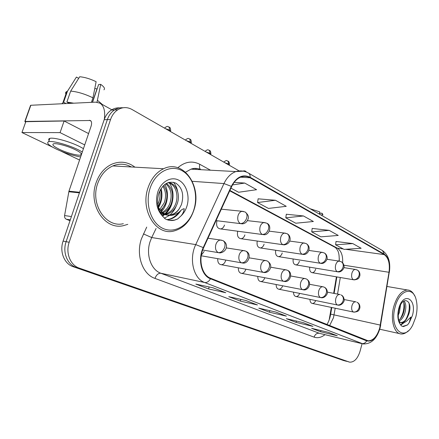 <?xml version="1.0" encoding="UTF-8"?>
<svg xmlns="http://www.w3.org/2000/svg" width="439" height="439" viewBox="0 0 439 439"><rect width="100%" height="100%" fill="white"/><g stroke="black" fill="none" stroke-linecap="round" stroke-linejoin="round"><path stroke-width="0.66" d="M237.724 231.221L237.664 231.413C236.901 235.831 238.053 238.273 241.132 238.739C242.866 238.465 244.111 237.186 244.885 234.898M217.053 220.757L216.839 221.349C216.048 226.014 217.332 228.543 220.691 228.949C222.458 228.626 223.731 227.325 224.505 225.053M339.023 261.117L339.32 258.631M329.157 319.938L331.335 307.41M333.667 293.351L336.411 276.833M293.159 258.966C292.769 262.511 293.691 264.492 295.93 264.898C297.51 264.728 298.668 263.51 299.409 261.243M275.697 250.268C275.187 254.099 276.175 256.228 278.666 256.667C280.301 256.469 281.492 255.229 282.244 252.952M257.249 241.038C256.579 245.181 257.638 247.492 260.426 247.964C262.11 247.728 263.334 246.471 264.097 244.183M309.709 267.181C309.407 270.473 310.269 272.312 312.294 272.696C313.819 272.548 314.944 271.351 315.668 269.102M293.499 292.154C293.565 294.788 294.448 296.254 296.133 296.544C297.62 296.506 298.789 295.452 299.645 293.384M276.136 284.521C276.164 287.369 277.113 288.944 278.979 289.252C280.598 289.18 281.838 288.028 282.7 285.8M257.781 276.427C257.759 279.517 258.785 281.223 260.859 281.547C262.632 281.432 263.943 280.164 264.799 277.75M238.35 267.828C238.262 271.198 239.376 273.053 241.697 273.387C243.574 273.234 244.94 271.906 245.796 269.403M217.749 258.675C217.563 262.363 218.776 264.388 221.393 264.739C223.336 264.541 224.741 263.186 225.613 260.678M201.347 255.125L204.179 251.41M309.95 299.371C310.044 301.812 310.861 303.173 312.398 303.453C313.759 303.437 314.862 302.471 315.707 300.55M134.91 167.16C127.892 161.821 120.259 160.8 112.022 164.109C104.614 167.561 99.291 173.789 96.07 182.805C87.91 204.92 104.888 230.217 123.277 225.684L127.798 224.351L123.277 225.684C104.888 230.217 87.91 204.92 96.07 182.805C99.291 173.789 104.614 167.561 112.022 164.109C120.259 160.8 127.892 161.821 134.91 167.16M379.735 327.917C377.139 336.367 373.282 340.669 368.167 340.818L210.643 278.266C201.792 275.193 197.984 259.361 203.581 247.832L231.644 186.635C234.053 181.581 237.285 178.333 241.335 176.895C244.364 175.924 247.256 176.215 250.016 177.762L384.229 254.604C388.493 257.764 390.084 263.658 389.003 272.279L379.735 327.917M379.949 328.01L389.228 272.317C390.331 263.488 388.702 257.452 384.339 254.208L250.164 177.274C242.712 173.877 236.434 176.901 231.326 186.361L203.241 247.585C197.501 259.4 201.413 275.637 210.49 278.781L366.708 340.889C372.42 342.014 376.832 337.723 379.949 328.01M239.052 170.864L132.057 109.509C127.217 106.88 122.443 106.984 117.734 109.821L114.535 109.931C117.191 108.252 120.017 107.528 123.013 107.769C120.017 107.528 117.191 108.252 114.535 109.931C111.232 112.11 108.834 115.342 107.341 119.627L66.124 241.68C62.338 252.227 67.315 264.607 76.199 267.4L346.623 361.352M213.058 287.808L195.843 284.088L208.547 288.944L225.756 292.714L213.058 287.808M212.882 287.77L225.756 292.714M209.145 286.963L208.547 288.944M245.928 300.506L228.752 296.665L240.336 301.088L257.479 304.962L245.928 300.506M245.752 300.463L257.479 304.962M240.846 299.365L240.336 301.088M328.394 332.35L311.641 328.334L320.618 331.769L337.295 335.786L328.394 332.35M328.218 332.307L337.295 335.786M320.947 330.567L320.618 331.769M303.25 322.643L286.321 318.665L296.056 322.385L312.925 326.38L303.25 322.643M303.08 322.599L312.925 326.38M296.44 321.041L296.056 322.385M275.868 312.069L258.796 308.145L269.392 312.195L286.42 316.14L275.868 312.069M275.692 312.025L286.42 316.14M269.831 310.68L269.392 312.195M117.734 109.821C114.431 112.011 112.027 115.259 110.529 119.562L69.181 242.262C65.384 252.875 70.361 265.31 79.261 268.114L349.685 362.17C354.251 362.29 357.719 358.625 360.079 351.167L362.065 343.726M230.958 188.133L238.58 192.255L256.596 189.703L244.737 183.063L234.19 182.339M329.168 230.354L311.723 231.863L320.904 236.835L338.249 235.441L329.168 230.354L312.195 228.423M352.786 243.585L335.599 244.797L344.077 249.385L361.16 248.276L352.786 243.585L336.022 241.472M275.451 200.266L257.55 202.533L268.432 208.426L286.261 206.319L275.451 200.266L258.143 198.823M303.481 215.966L285.794 217.826L295.776 223.231L313.375 221.503L303.481 215.966L286.327 214.254M285.794 217.826L286.332 214.183M311.723 231.863L312.2 228.351M335.599 244.797L336.033 241.406M257.55 202.533L258.154 198.746M244.737 183.063L232.516 184.912M119.814 107.884C116.829 107.654 114.008 108.373 111.363 110.041C108.065 112.208 105.673 115.424 104.18 119.688L63.101 241.099C59.325 251.596 64.297 263.91 73.165 266.698L343.611 360.545M111.363 110.041L114.535 109.931C111.232 112.11 108.834 115.342 107.341 119.627L66.124 241.68C62.338 252.227 67.315 264.607 76.199 267.4L349.016 361.994M70.289 219.851L66.371 219.253L69.999 220.707M104.317 119.293C105.409 111.166 103.95 105.788 99.949 103.154L95.581 102.139L30.84 105.267L25.078 121.449L90.385 120.495C91.718 121.46 91.949 123.392 91.065 126.289L68.95 191.184L79.618 192.287M30.637 105.837L30.84 105.267M25.078 121.449L25.555 122.415M66.371 219.253C64.983 218.556 64.385 217.327 64.582 215.56L68.95 191.184M414.668 295.859C412.89 292.045 410.465 290.091 407.387 289.981C401.471 290.613 396.922 296.171 393.745 306.658C390.123 319.68 394.096 333.761 401.158 333.975C403.551 334.156 405.921 333.108 408.265 330.83M395.111 307.07C388.976 328.668 404.061 342.782 412.753 324.986L415.793 317.079C417.286 311.015 417.44 305.39 416.26 300.199C413.346 285.729 399.314 289.63 395.111 307.07M407.414 317.342L408.742 314.319C413.593 300.353 402.541 294.618 399.084 309.089C397.707 315.131 398.058 320.146 400.121 324.136L401.493 325.952L403.392 326.589L407.568 324.904L409.247 322.588L410.899 317.051L407.93 319.85C405.641 322.27 403.359 323.208 401.07 322.67L401.4 322.692C403.71 322.687 405.713 320.904 407.414 317.342C405.384 320.805 403.123 322.528 400.631 322.506M400.5 305.22L399.402 312.458L398.244 315.158M403.962 300.918C406.146 303.464 406.399 307.668 404.714 313.517C403.37 317.276 401.438 319.828 398.93 321.167M403.249 301.434C404.857 304.254 404.901 308.194 403.381 313.254C402.322 316.321 400.758 318.648 398.7 320.229M400.571 322.517L399.254 322.199M404.478 322.402L400.747 325.112M399.561 320.821L399.029 321.419M407.568 324.904L402.618 326.451M408.983 302.85C409.894 308.716 408.736 314.439 405.515 320.02M403.326 322.769L400.516 324.783M403.732 302.345C404.478 308.019 403.331 313.495 400.291 318.774M131.294 166.963C125.378 163.665 119.21 163.324 112.785 165.937C105.755 169.152 100.718 175.018 97.672 183.54C90.011 204.316 106.024 228.088 123.326 223.698M148.02 187.854C140.014 210.402 156.163 235.962 173.762 231.04C183.299 228.499 190.016 221.503 193.906 210.04C202.297 186.432 183.359 158.814 163.577 168.752C156.394 172.247 151.208 178.618 148.02 187.854M150.028 188.457C144.738 204.47 151.307 223.561 163.324 228.604C175.271 233.888 189.275 224.768 193.873 209.677C198.637 194.664 193.253 176.577 181.751 170.53C170.332 164.252 155.143 172.368 150.028 188.457M161.859 212.207C164.779 214.901 168.033 215.801 171.622 214.907C174.684 214.023 177.213 211.999 179.216 208.838L181.439 204.607C184.21 194.834 182.328 187.672 175.787 183.129C168.62 180.533 163.006 183.798 158.94 192.919C156.394 201.512 157.453 209.107 162.117 215.697L165.146 218.809C168.197 220.493 171.358 220.927 174.64 220.12L177.658 218.962L180.928 215.988C182.734 214.002 183.842 211.571 184.248 208.701C182.668 208.959 181.109 209.963 179.578 211.713C175.726 214.852 171.622 215.983 167.264 215.11L161.859 212.207L158.194 207.208M160.493 189.5C161.804 193.742 161.673 198.022 160.092 202.346L158.007 206.319M159.62 191.223C160.35 194.982 160.048 198.642 158.715 202.203L157.711 204.415M163.61 185.461C167.193 190.263 167.874 196.085 165.651 202.933C164.515 205.968 162.71 208.481 160.23 210.479M162.864 186.218C165.882 190.987 166.343 196.507 164.257 202.785L159.62 209.666M166.376 183.409C172.313 187.76 173.959 194.472 171.309 203.531C169.575 207.987 166.732 211.132 162.787 212.964M165.728 183.793C171.056 188.358 172.439 194.889 169.888 203.383C168.307 207.482 165.722 210.5 162.128 212.443M167.885 182.706C175.836 182.383 181.005 194.351 177.054 204.14C174.881 209.518 171.391 212.904 166.595 214.292L165.465 214.506M167.874 182.712C175.161 183.727 179.216 194.911 175.611 203.987C173.438 209.354 169.953 212.728 165.157 214.117L164.79 214.199M162.013 213.261L160.74 213.628M161.349 212.8L160.46 213.134M164.762 214.583L161.124 214.254M164.06 214.325L161.19 214.358M179.216 208.838C176.901 212.021 174.14 214.018 170.936 214.825C166.716 215.774 162.896 214.534 159.467 211.115M180.703 210.758C177.647 215.439 173.866 218.331 169.361 219.434L167.21 219.763M168.883 182.383L169.202 182.805M169.443 183.14C175.408 191.311 173.855 206.967 165.327 214.073M164.735 214.572L162.468 216.153M164.855 184.396C169.273 192.244 167.923 204.848 161.393 211.768M160.811 212.383L160.317 212.877M161.129 188.463C162.737 195.339 161.843 201.748 158.435 207.691M177.658 218.962L174.47 220.098L169.646 220.383M178.925 212.218C175.979 216.037 172.549 218.413 168.636 219.341L166.869 219.637M173.509 182.278C175.518 184.671 176.89 187.672 177.63 191.278M176.127 206.237C174.662 209.864 172.472 212.882 169.558 215.291M169.377 215.439L164.384 218.178M170.678 205.018C169.35 208.563 167.303 211.582 164.532 214.067M164.175 214.369L162.2 215.801M165.322 203.751L160.992 211.362M160.389 212.021L160.054 212.372M160.076 202.39L158.139 206.945M84.722 144.908L60.072 132.622L21.95 132.54L52.707 147.219M60.878 151.12L79.563 160.037M88.585 133.577L64.11 120.994L25.813 121.691L21.95 132.54M60.072 132.622L64.11 120.994M321.952 215.571L322.144 213.288L320.069 213.085L319.729 214.287M322.967 214.929L322.144 213.288M310.088 208.717L319.707 211.872L319.515 214.166M81.55 154.215C81.27 153.145 79.223 151.658 75.398 149.759C68.056 146.105 56.313 142.905 53.591 143.8C51.692 144.612 53.591 146.428 59.276 149.255C66.712 152.876 78.065 155.938 80.787 155.044L81.363 154.758M94.78 88.53L96.986 88.87L92.393 102.292M96.992 102.183L100.712 84.365L98.627 84.529L92.552 102.287M70.789 103.335L68.808 103.116L66.86 102.062L70.668 91.125L79.7 76.754C84.628 77.16 90.105 78.806 96.125 81.698L92.953 97.826L91.405 102.342M68.698 103.439L68.808 103.116M78.685 78.362L76.419 77.061L67.408 91.35L63.617 102.227L65.565 103.275L65.449 103.593M65.565 103.275L64.687 103.631M83.454 148.629L79.541 146.511C69.603 141.495 53.542 137.116 49.826 138.384C48.63 138.719 48.394 139.393 49.119 140.403M82.318 151.96L78.4 149.853C68.44 144.881 52.367 140.485 48.663 141.704C46.073 142.823 48.674 145.314 56.466 149.167C65.049 153.096 73.099 155.686 80.622 156.932M73.741 103.192L66.86 102.062M63.617 102.227L61.828 103.769M102.391 104.52L97.59 100.427M92.953 97.826C84.689 93.886 77.259 91.652 70.668 91.125M67.408 91.35L66.799 91.548C65.581 92.064 65.285 92.92 65.905 94.111M103.922 89.814C105.25 88.683 104.18 86.867 100.712 84.365M76.419 77.061L75.239 78.921M329.596 325.65L333.481 317.704L335.204 308.216M324.981 334.666C321.304 337.531 317.671 338.354 314.083 337.136L154.978 278.408C156.361 274.825 158.325 273.107 160.866 273.256L319.323 333.272L361.549 343.545C363.668 343.907 365.385 343.018 366.708 340.889M154.978 278.408C142.659 274.353 135.794 255.317 141.342 239.035L146.708 227.1M203.241 247.585L195.739 244.6L151.707 237.543L150.072 241.659C145.666 254.675 151.043 269.908 160.866 273.256L204.673 282.513C193.561 278.776 188.693 258.983 195.739 244.6L223.967 183.562C226.936 177.394 230.898 173.4 235.853 171.572L243.338 171.166M389.228 272.317L380.564 325.112M389.349 272.35C390.754 262.182 388.46 254.922 382.468 250.565L384.339 254.208M250.164 177.274C250.268 175.293 249.698 173.899 248.458 173.081C244.518 170.837 240.314 170.332 235.853 171.572L191.02 169.158L185.582 172.176M231.326 186.361L223.967 183.562L192.282 181.312M210.49 278.781C208.854 281.547 206.912 282.787 204.673 282.513L363.141 343.946C371.136 344.16 376.755 338.924 380.009 328.246M177.833 167.714C185.006 161.623 192.337 160.493 199.822 164.318L210.511 170.206M79.261 268.114L73.165 266.698M69.181 242.262L63.101 241.099M110.529 119.562L104.18 119.688M201.155 169.706C197.885 168.247 194.504 168.066 191.02 169.158C194.257 167.956 197.457 168.132 200.628 169.679M156.086 228.467L151.707 237.543L143.405 233.899M200.382 169.377C199.383 168.181 199.196 166.491 199.822 164.318M314.083 337.136C315.125 334.277 316.87 332.987 319.323 333.272M250.016 177.762L240.55 177.186M380.339 325.09L330.682 314.132L331.78 307.503M389.003 272.279L343.902 265.211M337.547 294.092L340.302 277.503M342.645 262.818C343.007 255.608 341.224 250.718 337.289 248.139L229.899 190.438M384.229 254.604L345.608 249.286M343.309 248.968L337.289 248.139L335.286 247.475L229.723 190.828M195.975 169.427L195.909 168.384M330.71 313.973L330.682 314.132C329.936 318.242 328.69 321.727 326.945 324.597M342.974 360.37L345.987 361.176M353.395 312.003L353.993 312.145C359.278 311.586 358.926 310.17 359.903 307.871C360.057 305.132 359.097 303.261 357.022 302.246C358.926 303.382 359.607 305.248 359.069 307.838C357.972 310.856 356.084 312.244 353.395 312.003C351.771 310.949 351.288 308.847 351.946 305.703C352.731 303.201 353.9 301.895 355.447 301.78L356.117 301.939M355.925 301.862L344.149 299.557M353.362 279.698L354.191 279.89C359.201 279.199 358.965 277.783 359.892 275.654C360.123 272.97 359.245 271.088 357.258 270.018C358.998 271.143 359.607 272.926 359.075 275.374C357.977 278.403 356.067 279.841 353.362 279.698C351.721 278.535 351.233 276.378 351.897 273.217C352.627 270.879 353.73 269.612 355.206 269.42L357.258 270.018M355.804 269.502L343.907 267.62M337.382 304.968L338.063 305.127C341.69 305.928 344.867 301.094 344.143 299.524C343.858 297.285 342.854 295.754 341.136 294.942C343.046 296.095 343.721 297.999 343.155 300.66C342.025 303.755 340.099 305.193 337.382 304.968C335.665 303.859 335.144 301.692 335.83 298.46C336.636 295.93 337.849 294.596 339.462 294.459L340.22 294.635M340.011 294.553L327.395 292.144M320.437 297.521L321.211 297.697C324.805 298.471 328.081 293.647 327.39 291.957C327.11 289.625 326.089 288.044 324.317 287.21C326.237 288.374 326.901 290.322 326.309 293.054C325.14 296.243 323.181 297.73 320.437 297.521C318.615 296.358 318.055 294.114 318.763 290.788C319.592 288.231 320.849 286.876 322.533 286.716L324.053 287.095M323.164 286.815L309.627 284.307M302.471 289.625L303.36 289.822C307.739 291.101 313.04 283.023 306.488 279.017C308.419 280.192 309.072 282.184 308.441 284.993C307.229 288.269 305.237 289.817 302.471 289.625C300.534 288.401 299.936 286.08 300.671 282.661C301.516 280.077 302.817 278.688 304.573 278.502L306.224 278.902M305.308 278.611L290.744 276.005M283.391 281.24L284.417 281.454C289.883 282.743 293.548 272.723 287.55 270.314C289.488 271.5 290.124 273.535 289.466 276.427C288.204 279.802 286.179 281.41 283.391 281.24C281.328 279.95 280.68 277.547 281.448 274.018C282.31 271.417 283.654 270.007 285.476 269.782L287.287 270.194M286.338 269.897L270.643 267.203M337.223 271.681L338.162 271.889C341.52 272.531 344.659 267.922 344.039 266.308C343.814 264.113 342.881 262.588 341.24 261.732C342.996 262.868 343.594 264.69 343.04 267.203C341.899 270.314 339.962 271.807 337.223 271.681C335.489 270.462 334.962 268.229 335.654 264.986C336.395 262.626 337.536 261.337 339.062 261.123L341.24 261.732M339.753 261.205L326.94 259.268M246.52 172.115L245.588 171.265L246.219 171.995M320.135 263.191L321.205 263.422C324.47 264.026 327.703 259.493 327.143 257.726C326.934 255.432 325.979 253.841 324.284 252.957C326.045 254.104 326.638 255.97 326.051 258.549C324.871 261.748 322.895 263.296 320.135 263.191C318.291 261.913 317.732 259.603 318.445 256.266C319.202 253.896 320.371 252.584 321.957 252.332L324.284 252.957M322.758 252.425L308.924 250.439M229.41 164.658C229.268 160.57 228.039 161.563 227.967 161.069L229.229 165.234M302.01 254.192L303.234 254.433C307.662 255.317 312.31 247.426 306.301 243.65C308.068 244.808 308.644 246.713 308.024 249.363C306.801 252.661 304.798 254.269 302.01 254.192C300.051 252.842 299.447 250.449 300.188 247.009C300.956 244.633 302.158 243.305 303.788 243.014L306.104 243.552M224.856 162.721L228.604 163.977M304.726 243.102L289.745 241.088M89.391 120.253L91.06 121.137M79.421 192.858L68.802 191.75M64.582 215.56L71.403 216.559M409.247 322.588L412.446 315.46C417.286 298.525 403.09 290.975 398.689 308.798C397.207 315.301 397.685 320.415 400.121 324.136M399.002 321.414L400.741 322.555M180.928 215.988C183.639 213.48 185.626 210.248 186.888 206.297C190.114 196.206 186.405 184.062 178.7 180.149C171.045 176.077 161.075 181.598 157.733 192.189C155.214 201.55 156.674 209.387 162.117 215.697M263.087 272.323L264.283 272.553C267.104 272.641 269.162 271.154 270.457 268.086C271.022 266.253 271.082 263.702 267.406 261.051C269.343 262.248 269.963 264.333 269.261 267.307C267.955 270.792 265.897 272.465 263.087 272.323C260.887 270.956 260.19 268.459 260.991 264.827C261.863 262.215 263.246 260.771 265.14 260.503L267.142 260.936M266.16 260.629L249.193 257.852M241.434 262.807L242.849 263.06C248.534 264.015 252.145 253.753 245.928 251.179C247.865 252.387 248.458 254.521 247.717 257.583C246.356 261.183 244.265 262.923 241.434 262.807C239.09 261.37 238.333 258.769 239.167 255.021C240.056 252.414 241.472 250.943 243.42 250.614L245.664 251.064M244.644 250.746L226.25 247.903M218.304 252.644L219.988 252.913C226.968 252.008 228.938 243.886 222.979 240.632C224.911 241.845 225.481 244.035 224.691 247.195C223.275 250.905 221.146 252.727 218.304 252.644C215.79 251.119 214.973 248.414 215.845 244.539C216.734 241.949 218.178 240.457 220.169 240.062L222.716 240.517M221.651 240.188L207.976 238.245M210.879 154.034C210.742 149.831 209.496 150.851 209.398 150.33L210.001 153.288L210.698 154.605M282.743 244.622L284.165 244.885C287.759 244.342 289.762 242.421 290.179 239.129C290.064 236.528 289.065 234.739 287.188 233.762C288.961 234.931 289.52 236.879 288.867 239.606C287.6 242.997 285.559 244.671 282.743 244.622C280.664 243.201 280.011 240.715 280.784 237.175C281.558 234.805 282.787 233.449 284.467 233.114L286.991 233.663M206.138 151.987L210.001 153.288M285.569 233.202L269.299 231.172M191.333 142.818C191.228 138.548 189.922 139.531 189.802 138.993L190.361 142L191.146 143.394M262.237 234.437L263.894 234.711C269.551 235.353 272.246 225.333 266.841 223.237C268.613 224.411 269.156 226.403 268.465 229.207C267.148 232.708 265.074 234.453 262.237 234.437C260.02 232.933 259.312 230.354 260.118 226.7C260.898 224.345 262.143 222.974 263.861 222.578L266.643 223.138M186.377 140.661L190.361 142M265.167 222.661L247.426 220.641M170.672 130.97C170.573 126.569 169.24 127.584 169.086 127.014L169.602 130.07L170.48 131.541M240.363 223.572L242.312 223.857C245.061 223.621 246.987 222.002 248.095 219.006C249.039 216.789 248.051 214.457 245.138 212.01C246.905 213.189 247.426 215.225 246.696 218.117C245.324 221.728 243.211 223.55 240.363 223.572C237.987 221.98 237.225 219.297 238.07 215.527C238.843 213.206 240.1 211.812 241.834 211.351L244.946 211.911M165.487 128.682L169.602 130.07M243.404 211.417L221.311 209.173M353.499 312.047L312.398 303.453M263.137 272.345L221.393 264.739M283.468 281.273L241.697 273.387M302.564 289.663L260.859 281.547M320.536 297.56L278.979 289.252M337.487 305.012L296.133 296.544M353.554 279.78L312.294 272.696M262.407 234.514L220.691 228.949M282.93 244.71L241.132 238.739M302.202 254.28L260.426 247.964M320.333 263.279L278.666 256.667M337.421 271.768L295.93 264.898M368.167 340.818L366.938 340.527M380.053 328.081L380.695 325.107M382.468 250.565L248.458 173.081M361.654 343.589L320.953 333.684M339.287 261.123C339.111 254.988 339.259 251.371 335.401 247.536M334.117 293.433L336.861 276.916M277.437 189.835L278.255 190.158M261.49 180.616L262.33 180.945M242.915 171.067C244.106 170.716 244.995 170.782 245.588 171.265M223.731 162.079C227.676 159.22 226.414 161.151 227.967 161.069M99.949 103.154L112.225 110.013M24.825 121.477L30.587 105.305M379.735 329.217L399.633 333.64M387.033 286.464L407.387 289.981M403.392 326.589L402.947 326.49M170.941 214.825L167.264 215.11M165.157 214.117L166.595 214.292M112.785 165.937L163.577 168.752M169.361 219.434L168.636 219.341M81.27 153.628L80.787 155.044M49.826 138.384L48.663 141.704M66.799 91.548L63.007 102.408M69.669 87.762L67.337 91.367M201.238 255.789L241.45 262.813M202.681 250.032L218.26 252.623M205.057 151.367C208.377 148.601 208.102 150.308 209.398 150.33M185.34 140.063C188.743 137.209 188.512 138.982 189.802 138.993M216.054 220.63L240.49 223.632M164.499 128.111C167.945 125.181 167.841 127.003 169.086 127.014"/></g></svg>
